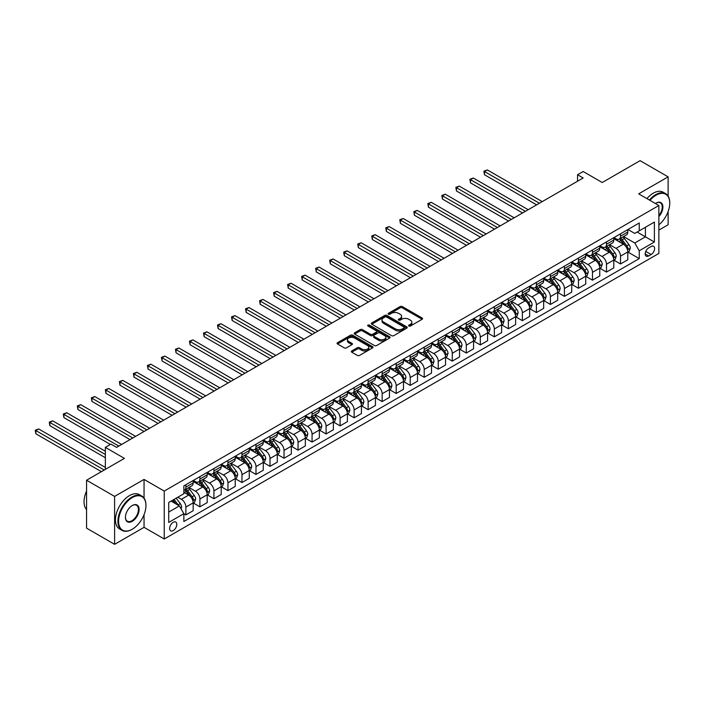 <?xml version="1.0" encoding="UTF-8"?>
<svg xmlns="http://www.w3.org/2000/svg" width="705" height="705" viewBox="0 0 705 705"><rect width="100%" height="100%" fill="white"/><g stroke="black" fill="none" stroke-linecap="round" stroke-linejoin="round"><path stroke-width="1.06" d="M408.891 326.036A1.093 0.626 0 0 0 410.433 326.036L422.128 319.277A1.56 0.899 0 0 0 422.586 318.642A1.56 0.899 0 0 0 422.128 318.008L402.317 306.569A1.56 0.899 0 0 0 400.114 306.569L388.411 313.32A1.093 0.626 0 0 0 388.094 313.769A1.093 0.626 0 0 0 388.411 314.21A1.093 0.626 0 0 0 389.953 314.21L391.469 313.337A4.979 2.873 0 0 1 398.519 313.337L400.167 314.289A4.979 2.873 0 0 1 401.63 316.325A4.979 2.873 0 0 1 400.167 318.36L398.651 319.233A1.093 0.626 0 0 0 398.334 319.673A1.093 0.626 0 0 0 398.651 320.123A1.093 0.626 0 0 0 400.193 320.123L401.709 319.25A4.979 2.873 0 0 1 408.759 319.25L410.407 320.202A4.979 2.873 0 0 1 411.87 322.238A4.979 2.873 0 0 1 410.407 324.274L408.891 325.146A1.093 0.626 0 0 0 408.574 325.587A1.093 0.626 0 0 0 408.891 326.036L408.891 325.146M173.21 530.583A5.076 2.935 120 0 0 176.523 526.106A5.076 2.935 120 0 0 175.748 522.035A5.076 2.935 120 0 0 173.21 522.29A5.076 2.935 120 0 0 169.896 526.767A5.076 2.935 120 0 0 170.672 530.83A5.076 2.935 120 0 0 173.21 530.583M351.777 350.931A1.56 0.899 0 0 0 351.328 351.566A1.56 0.899 0 0 0 351.777 352.209L357.338 355.417A1.56 0.899 0 0 0 359.541 355.417L372.531 347.918A1.56 0.899 0 0 0 372.989 347.283A1.56 0.899 0 0 0 372.531 346.64L352.72 335.201A1.56 0.899 0 0 0 350.517 335.201L337.528 342.7A1.56 0.899 0 0 0 337.069 343.335A1.56 0.899 0 0 0 337.528 343.969L344.243 347.847A1.56 0.899 0 0 0 346.446 347.847L351.998 344.639A1.56 0.899 0 0 0 352.456 344.005A1.56 0.899 0 0 0 351.998 343.37L348.675 341.449A4.168 2.406 0 0 1 347.45 339.748A4.168 2.406 0 0 1 350.024 337.528A4.168 2.406 0 0 1 354.562 338.048L367.605 345.582A4.168 2.406 0 0 1 368.83 347.283A4.168 2.406 0 0 1 366.256 349.504A4.168 2.406 0 0 1 361.718 348.975L359.541 347.724A1.56 0.899 0 0 0 357.338 347.724L351.777 350.931L351.777 352.209M668.12 196.087L668.12 176.849L640.087 160.661L602.229 182.516L583.158 171.509L577.554 174.743L583.158 177.986L116.572 447.367L110.958 444.132L105.353 447.367L105.353 469.38M144.049 498.083L144.049 479.418L114.607 496.417L86.565 480.228L124.415 458.373L105.353 447.367M144.049 479.418L164.239 491.077L658.867 205.507L658.867 253.421L164.239 538.999L164.239 491.077M668.12 176.849L638.677 193.849L658.867 205.507M391.583 335.65A1.56 0.899 0 0 0 393.787 335.65L406.776 328.151A1.56 0.899 0 0 0 407.226 327.508A1.56 0.899 0 0 0 406.776 326.873L386.957 315.435A1.56 0.899 0 0 0 384.754 315.435L371.764 322.934A1.56 0.899 0 0 0 371.306 323.569A1.56 0.899 0 0 0 371.764 324.203L391.583 335.65M368.398 326.265A1.093 0.626 0 0 1 369.508 326.424L389.636 338.039L376.664 345.529A1.56 0.899 0 0 1 374.461 345.529L354.641 334.091L360.202 330.901L360.202 329.605L354.641 332.822A1.56 0.899 0 0 0 354.192 333.456A1.56 0.899 0 0 0 354.641 334.091L354.641 332.822M360.202 330.901A1.56 0.899 0 0 1 362.405 330.901L362.405 329.605A1.56 0.899 0 0 0 360.202 329.605M362.405 329.605L370.442 334.249A1.56 0.899 0 0 0 372.645 334.249L376.329 332.117A1.56 0.899 0 0 0 376.787 331.482A1.56 0.899 0 0 0 376.329 330.848L367.966 326.018A1.093 0.626 0 0 1 367.649 325.569A1.093 0.626 0 0 1 368.318 324.987A1.093 0.626 0 0 1 369.508 325.128L389.654 336.761A1.56 0.899 0 0 1 390.112 337.395A1.56 0.899 0 0 1 389.654 338.03L389.654 336.761M114.607 496.417L114.607 544.339L86.565 528.151L86.565 480.228M658.867 230.112L668.12 224.772L668.12 211.518M651.129 246.494L648.662 247.922A4.917 2.838 120 0 0 645.454 252.249A4.917 2.838 120 0 0 646.203 256.188A4.917 2.838 120 0 0 648.662 255.95L651.129 254.523A4.917 2.838 120 0 0 654.346 250.187A4.917 2.838 120 0 0 653.588 246.248A4.917 2.838 120 0 0 651.129 246.494M627.97 229.495L634.756 233.417L639.241 230.826L639.241 222.991L183.864 485.895L183.864 493.729L168.724 502.471L168.724 522.423L183.864 513.681L183.864 521.515L639.241 258.603L639.241 250.768L634.756 242.996L623.599 236.563M639.241 230.826L654.381 222.084L654.381 242.026L639.241 250.768M114.607 544.339L144.049 527.34L164.239 538.999M577.554 174.743L577.554 181.22M637.109 232.051L645.41 236.845L645.41 227.266L654.381 222.084M634.756 242.996L645.41 236.845L654.381 242.026M168.724 512.059L179.378 505.908L171.077 501.114M183.864 513.742L185.882 514.906L185.882 507.071A6.345 3.666 -120 0 0 181.397 499.299L177.81 497.228M185.882 514.906L193.17 510.702L193.17 502.868A6.345 3.666 -120 0 0 188.684 495.095L183.864 492.31M193.346 503.026L199.903 506.816L199.903 498.981A6.345 3.666 -120 0 0 195.417 491.209L188.975 487.49M199.903 506.816L207.191 502.603L207.191 494.769A6.345 3.666 -120 0 0 202.705 486.996L193.17 481.497M207.358 494.928L213.923 498.717L213.923 490.883A6.345 3.666 -120 0 0 209.438 483.11L202.996 479.391M213.923 498.717L221.211 494.513L221.211 486.679A6.345 3.666 -120 0 0 216.726 478.907L207.191 473.399M221.379 486.838L227.944 490.627L227.944 482.793A6.345 3.666 -120 0 0 223.459 475.02L217.017 471.301M227.944 490.627L235.232 486.415L235.232 478.58A6.345 3.666 -120 0 0 230.746 470.808L221.211 465.309M235.399 478.739L241.965 482.528L241.965 474.694A6.345 3.666 -120 0 0 237.479 466.922L231.037 463.203M241.965 482.528L249.253 478.325L249.253 470.482A6.345 3.666 -120 0 0 244.767 462.718L235.232 457.21M249.42 470.649L255.986 474.439L255.986 466.604A6.345 3.666 -120 0 0 251.5 458.832L245.058 455.113M255.986 474.439L263.273 470.226L263.273 462.392A6.345 3.666 -120 0 0 258.788 454.619L249.253 449.12M263.441 462.55L270.006 466.34L270.006 458.506A6.345 3.666 -120 0 0 265.521 450.733L259.079 447.014M270.006 466.34L277.294 462.136L277.294 454.293A6.345 3.666 -120 0 0 272.809 446.529L263.273 441.022M277.462 454.461L284.027 458.25L284.027 450.416A6.345 3.666 -120 0 0 279.541 442.643L273.099 438.924M284.027 458.25L291.315 454.038L291.315 446.203A6.345 3.666 -120 0 0 286.829 438.431L277.294 432.923M291.482 446.362L298.048 450.151L298.048 442.317A6.345 3.666 -120 0 0 293.562 434.544L287.12 430.825M298.048 450.151L305.336 445.939L305.336 438.105A6.345 3.666 -120 0 0 300.85 430.341L291.315 424.833M305.503 438.272L312.068 442.061L312.068 434.218A6.345 3.666 -120 0 0 307.583 426.454L301.141 422.736M312.068 442.061L319.356 437.849L319.356 430.015A6.345 3.666 -120 0 0 314.871 422.242L305.336 416.734M319.524 430.173L326.089 433.963L326.089 426.128A6.345 3.666 -120 0 0 321.603 418.356L315.161 414.637M326.089 433.963L333.377 429.75L333.377 421.916A6.345 3.666 -120 0 0 328.891 414.152L319.356 408.644M333.544 422.083L340.11 425.873L340.11 418.03A6.345 3.666 -120 0 0 335.615 410.266L329.182 406.547M340.11 425.873L347.398 421.661L347.398 413.826A6.345 3.666 -120 0 0 342.912 406.054L333.377 400.546M347.565 413.985L354.13 417.774L354.13 409.94A6.345 3.666 -120 0 0 349.636 402.167L343.194 398.448M354.13 417.774L361.418 413.562L361.418 405.727A6.345 3.666 -120 0 0 356.933 397.955L347.398 392.456M361.586 405.895L368.142 409.675L368.142 401.841A6.345 3.666 -120 0 0 363.657 394.077L357.215 390.358M368.142 409.675L375.439 405.472L375.439 397.638A6.345 3.666 -120 0 0 370.953 389.865L361.418 384.357M375.606 397.796L382.163 401.586L382.163 393.751A6.345 3.666 -120 0 0 377.677 385.979L371.235 382.26M382.163 401.586L389.46 397.373L389.46 389.539A6.345 3.666 -120 0 0 384.974 381.766L375.439 376.267M389.627 389.706L396.184 393.487L396.184 385.653A6.345 3.666 -120 0 0 391.698 377.889L385.256 374.161M396.184 393.487L403.48 389.283L403.48 381.449A6.345 3.666 -120 0 0 398.995 373.676L389.46 368.169M403.648 381.608L410.204 385.397L410.204 377.563A6.345 3.666 -120 0 0 405.719 369.79L399.277 366.071M410.204 385.397L417.501 381.185L417.501 373.35A6.345 3.666 -120 0 0 413.015 365.578L403.48 360.079M417.668 373.518L424.225 377.298L424.225 369.464A6.345 3.666 -120 0 0 419.739 361.691L413.297 357.973M424.225 377.298L431.522 373.095L431.522 365.26A6.345 3.666 -120 0 0 427.027 357.488L417.501 351.98M431.689 365.419L438.246 369.208L438.246 361.374A6.345 3.666 -120 0 0 433.76 353.602L427.318 349.883M438.246 369.208L445.542 364.996L445.542 357.162A6.345 3.666 -120 0 0 441.048 349.389L431.522 343.89M445.71 357.32L452.266 361.11L452.266 353.275A6.345 3.666 -120 0 0 447.781 345.503L441.339 341.784M452.266 361.11L459.554 356.906L459.554 349.072A6.345 3.666 -120 0 0 455.069 341.299L445.542 335.791M459.73 349.231L466.287 353.02L466.287 345.186A6.345 3.666 -120 0 0 461.801 337.413L455.36 333.694M466.287 353.02L473.575 348.808L473.575 340.973A6.345 3.666 -120 0 0 469.089 333.201L459.554 327.702M473.751 341.132L480.308 344.921L480.308 337.087A6.345 3.666 -120 0 0 475.822 329.314L469.38 325.595M480.308 344.921L487.596 340.718L487.596 332.883A6.345 3.666 -120 0 0 483.11 325.111L473.575 319.603M487.763 333.042L494.328 336.831L494.328 328.997A6.345 3.666 -120 0 0 489.843 321.224L483.401 317.506M494.328 336.831L501.616 332.619L501.616 324.785A6.345 3.666 -120 0 0 497.131 317.012L487.596 311.513M501.784 324.943L508.349 328.733L508.349 320.898A6.345 3.666 -120 0 0 503.863 313.126L497.422 309.407M508.349 328.733L515.637 324.529L515.637 316.686A6.345 3.666 -120 0 0 511.151 308.922L501.616 303.414M515.804 316.853L522.37 320.643L522.37 312.808A6.345 3.666 -120 0 0 517.884 305.036L511.442 301.317M522.37 320.643L529.658 316.43L529.658 308.596A6.345 3.666 -120 0 0 525.172 300.824L515.637 295.325M529.825 308.755L536.39 312.544L536.39 304.71A6.345 3.666 -120 0 0 531.905 296.937L525.463 293.218M536.39 312.544L543.678 308.341L543.678 300.497A6.345 3.666 -120 0 0 539.193 292.734L529.658 287.226M543.846 300.665L550.411 304.454L550.411 296.62A6.345 3.666 -120 0 0 545.926 288.847L539.484 285.128M550.411 304.454L557.699 300.242L557.699 292.408A6.345 3.666 -120 0 0 553.213 284.635L543.678 279.127M557.866 292.566L564.432 296.356L564.432 288.521A6.345 3.666 -120 0 0 559.946 280.749L553.504 277.03M564.432 296.356L571.72 292.143L571.72 284.309A6.345 3.666 -120 0 0 567.234 276.545L557.699 271.037M571.887 284.476L578.452 288.266L578.452 280.423A6.345 3.666 -120 0 0 573.967 272.659L567.525 268.94M578.452 288.266L585.74 284.053L585.74 276.219A6.345 3.666 -120 0 0 581.255 268.446L571.72 262.939M585.908 276.378L592.473 280.167L592.473 272.333A6.345 3.666 -120 0 0 587.988 264.56L581.546 260.841M592.473 280.167L599.761 275.955L599.761 268.12A6.345 3.666 -120 0 0 595.276 260.356L585.74 254.849M599.929 268.288L606.494 272.077L606.494 264.234A6.345 3.666 -120 0 0 602.008 256.47L595.566 252.751M606.494 272.077L613.782 267.865L613.782 260.03A6.345 3.666 -120 0 0 609.296 252.258L599.761 246.75M613.949 260.189L620.515 263.978L620.515 256.144A6.345 3.666 -120 0 0 616.02 248.371L609.587 244.653M620.515 263.978L627.803 259.766L627.803 251.932A6.345 3.666 -120 0 0 623.317 244.159L613.782 238.66M613.949 237.594L616.02 238.792A6.345 3.666 -120 0 0 619.193 239.101A6.345 3.666 -120 0 0 620.515 236.201L620.515 233.804M599.929 245.684L602.008 246.882A6.345 3.666 -120 0 0 605.181 247.199A6.345 3.666 -120 0 0 606.494 244.291L606.494 241.894M585.908 253.782L587.988 254.981A6.345 3.666 -120 0 0 591.16 255.289A6.345 3.666 -120 0 0 592.473 252.39L592.473 249.993M571.887 261.872L573.967 263.071A6.345 3.666 -120 0 0 577.139 263.388A6.345 3.666 -120 0 0 578.452 260.48L578.452 258.083M557.866 269.971L559.946 271.169A6.345 3.666 -120 0 0 563.119 271.478A6.345 3.666 -120 0 0 564.432 268.579L564.432 266.182M543.846 278.061L545.926 279.259A6.345 3.666 -120 0 0 549.098 279.577A6.345 3.666 -120 0 0 550.411 276.668L550.411 274.271M529.825 286.16L531.905 287.358A6.345 3.666 -120 0 0 535.077 287.666A6.345 3.666 -120 0 0 536.39 284.767L536.39 282.37M515.804 294.249L517.884 295.448A6.345 3.666 -120 0 0 521.057 295.765A6.345 3.666 -120 0 0 522.37 292.857L522.37 290.46M501.784 302.348L503.863 303.547A6.345 3.666 -120 0 0 507.036 303.855A6.345 3.666 -120 0 0 508.349 300.956L508.349 298.559M487.763 310.438L489.843 311.636A6.345 3.666 -120 0 0 493.015 311.954A6.345 3.666 -120 0 0 494.328 309.046L494.328 306.649M473.751 318.537L475.822 319.735A6.345 3.666 -120 0 0 478.995 320.044A6.345 3.666 -120 0 0 480.308 317.144L480.308 314.747M459.73 326.626L461.801 327.825A6.345 3.666 -120 0 0 464.974 328.142A6.345 3.666 -120 0 0 466.287 325.234L466.287 322.837M445.71 334.725L447.781 335.924A6.345 3.666 -120 0 0 450.953 336.241A6.345 3.666 -120 0 0 452.266 333.333L452.266 330.936M431.689 342.815L433.76 344.014A6.345 3.666 -120 0 0 436.933 344.331A6.345 3.666 -120 0 0 438.246 341.423L438.246 339.035M417.668 350.914L419.739 352.112A6.345 3.666 -120 0 0 422.912 352.43A6.345 3.666 -120 0 0 424.225 349.521L424.225 347.124M403.648 359.004L405.719 360.202A6.345 3.666 -120 0 0 408.891 360.519A6.345 3.666 -120 0 0 410.204 357.611L410.204 355.223M389.627 367.102L391.698 368.301A6.345 3.666 -120 0 0 394.87 368.618A6.345 3.666 -120 0 0 396.184 365.71L396.184 363.313M375.606 375.201L377.677 376.391A6.345 3.666 -120 0 0 380.85 376.708A6.345 3.666 -120 0 0 382.163 373.809L382.163 371.412M361.586 383.291L363.657 384.489A6.345 3.666 -120 0 0 366.829 384.807A6.345 3.666 -120 0 0 368.142 381.899L368.142 379.501M347.565 391.39L349.636 392.588A6.345 3.666 -120 0 0 352.808 392.896A6.345 3.666 -120 0 0 354.13 389.997L354.13 387.6M333.544 399.479L335.615 400.678A6.345 3.666 -120 0 0 338.788 400.995A6.345 3.666 -120 0 0 340.11 398.087L340.11 395.69M319.524 407.578L321.603 408.777A6.345 3.666 -120 0 0 324.776 409.085A6.345 3.666 -120 0 0 326.089 406.186L326.089 403.789M305.503 415.668L307.583 416.867A6.345 3.666 -120 0 0 310.755 417.184A6.345 3.666 -120 0 0 312.068 414.276L312.068 411.879M291.482 423.767L293.562 424.965A6.345 3.666 -120 0 0 296.735 425.274A6.345 3.666 -120 0 0 298.048 422.374L298.048 419.977M277.462 431.857L279.541 433.055A6.345 3.666 -120 0 0 282.714 433.372A6.345 3.666 -120 0 0 284.027 430.464L284.027 428.067M263.441 439.955L265.521 441.154A6.345 3.666 -120 0 0 268.693 441.462A6.345 3.666 -120 0 0 270.006 438.563L270.006 436.166M249.42 448.045L251.5 449.244A6.345 3.666 -120 0 0 254.672 449.561A6.345 3.666 -120 0 0 255.986 446.653L255.986 444.256M235.399 456.144L237.479 457.342A6.345 3.666 -120 0 0 240.652 457.651A6.345 3.666 -120 0 0 241.965 454.751L241.965 452.354M221.379 464.234L223.459 465.432A6.345 3.666 -120 0 0 226.631 465.749A6.345 3.666 -120 0 0 227.944 462.841L227.944 460.444M207.358 472.332L209.438 473.531A6.345 3.666 -120 0 0 212.61 473.839A6.345 3.666 -120 0 0 213.923 470.94L213.923 468.543M193.346 480.422L195.417 481.621A6.345 3.666 -120 0 0 198.59 481.938A6.345 3.666 -120 0 0 199.903 479.03L199.903 476.633M627.97 252.099L639.241 258.603M619.193 239.101L626.489 234.897A6.345 3.666 -120 0 0 627.803 231.989L627.803 229.592M605.181 247.199L612.469 242.987A6.345 3.666 -120 0 0 613.782 240.079L613.782 237.691M591.16 255.289L598.448 251.086A6.345 3.666 -120 0 0 599.761 248.178L599.761 245.781M577.139 263.388L584.427 259.176A6.345 3.666 -120 0 0 585.74 256.276L585.74 253.879M563.119 271.478L570.407 267.274A6.345 3.666 -120 0 0 571.72 264.366L571.72 261.969M549.098 279.577L556.386 275.364A6.345 3.666 -120 0 0 557.699 272.465L557.699 270.068M535.077 287.666L542.365 283.463A6.345 3.666 -120 0 0 543.678 280.555L543.678 278.158M521.057 295.765L528.345 291.553A6.345 3.666 -120 0 0 529.658 288.653L529.658 286.256M507.036 303.855L514.324 299.651A6.345 3.666 -120 0 0 515.637 296.743L515.637 294.346M493.015 311.954L500.303 307.741A6.345 3.666 -120 0 0 501.616 304.842L501.616 302.445M478.995 320.044L486.283 315.84A6.345 3.666 -120 0 0 487.596 312.932L487.596 310.535M464.974 328.142L472.262 323.93A6.345 3.666 -120 0 0 473.575 321.031L473.575 318.634M450.953 336.241L458.241 332.029A6.345 3.666 -120 0 0 459.554 329.12L459.554 326.723M436.933 344.331L444.22 340.118A6.345 3.666 -120 0 0 445.542 337.219L445.542 334.822M422.912 352.43L430.2 348.217A6.345 3.666 -120 0 0 431.522 345.309L431.522 342.912M408.891 360.519L416.188 356.307A6.345 3.666 -120 0 0 417.501 353.408L417.501 351.011M394.87 368.618L402.167 364.406A6.345 3.666 -120 0 0 403.48 361.498L403.48 359.101M380.85 376.708L388.147 372.504A6.345 3.666 -120 0 0 389.46 369.596L389.46 367.199M366.829 384.807L374.126 380.594A6.345 3.666 -120 0 0 375.439 377.686L375.439 375.298M352.808 392.896L360.105 388.693A6.345 3.666 -120 0 0 361.418 385.785L361.418 383.388M338.788 400.995L346.084 396.783A6.345 3.666 -120 0 0 347.398 393.875L347.398 391.486M324.776 409.085L332.064 404.881A6.345 3.666 -120 0 0 333.377 401.973L333.377 399.576M310.755 417.184L318.043 412.971A6.345 3.666 -120 0 0 319.356 410.072L319.356 407.675M296.735 425.274L304.022 421.07A6.345 3.666 -120 0 0 305.336 418.162L305.336 415.765M282.714 433.372L290.002 429.16A6.345 3.666 -120 0 0 291.315 426.261L291.315 423.864M268.693 441.462L275.981 437.259A6.345 3.666 -120 0 0 277.294 434.351L277.294 431.954M254.672 449.561L261.96 445.349A6.345 3.666 -120 0 0 263.273 442.449L263.273 440.052M240.652 457.651L247.94 453.447A6.345 3.666 -120 0 0 249.253 450.539L249.253 448.142M226.631 465.749L233.919 461.537A6.345 3.666 -120 0 0 235.232 458.638L235.232 456.241M212.61 473.839L219.898 469.636A6.345 3.666 -120 0 0 221.211 466.728L221.211 464.331M198.59 481.938L205.878 477.726A6.345 3.666 -120 0 0 207.191 474.826L207.191 472.429M183.864 490.292A6.345 3.666 -120 0 0 184.569 490.037L191.857 485.824A6.345 3.666 -120 0 0 193.17 482.916L193.17 480.519M184.569 490.037A6.345 3.666 -120 0 0 185.882 487.129L185.882 484.732M179.378 505.908L183.864 513.681M144.049 527.34L144.049 514.668M409.332 326.186L410.407 325.56A4.979 2.873 0 0 0 411.87 323.533L411.87 322.238M401.63 316.325L401.63 317.62A4.979 2.873 0 0 1 400.167 319.656L399.092 320.273M422.128 318.008L422.128 319.277L402.317 307.865A1.56 0.899 0 0 0 400.114 307.865L388.852 314.368M406.75 328.16L386.957 316.73A1.56 0.899 0 0 0 384.754 316.73L371.782 324.221M404.018 327.957A1.093 0.626 0 0 0 404.344 327.508A1.093 0.626 0 0 0 404.018 327.067L386.622 317.021A1.093 0.626 0 0 0 385.089 317.021L383.485 317.946A4.979 2.873 0 0 0 382.031 319.982A4.979 2.873 0 0 0 383.485 322.009L395.382 328.874A4.979 2.873 0 0 0 402.423 328.874L404.018 327.957L404.018 329.253A1.093 0.626 0 0 0 404.344 328.803L404.344 327.508M382.031 319.982L382.031 321.277A4.979 2.873 0 0 0 383.485 323.304L383.485 322.009M404.018 329.253L402.423 330.169A4.979 2.873 0 0 1 395.382 330.169L383.485 323.304M362.405 330.901L370.442 335.545A1.56 0.899 0 0 0 372.645 335.545L376.329 333.412A1.56 0.899 0 0 0 376.787 332.778L376.787 331.482M378.779 339.061A4.168 2.406 0 0 0 383.317 339.581A4.168 2.406 0 0 0 385.891 337.36A4.168 2.406 0 0 0 384.674 335.659L380.074 333.007A1.56 0.899 0 0 0 377.871 333.007L374.188 335.139A1.56 0.899 0 0 0 373.729 335.774A1.56 0.899 0 0 0 374.188 336.408L378.779 339.061L378.779 340.356A4.168 2.406 0 0 0 383.317 340.876A4.168 2.406 0 0 0 385.891 338.656L385.891 337.36M373.729 335.774L373.729 337.069A1.56 0.899 0 0 0 374.188 337.704L374.188 336.408M378.779 340.356L374.188 337.704M368.83 347.283L368.83 348.578A4.168 2.406 0 0 1 366.256 350.799A4.168 2.406 0 0 1 361.718 350.27L359.541 349.019A1.56 0.899 0 0 0 357.338 349.019L351.804 352.218M347.45 339.748L347.45 341.044A4.168 2.406 0 0 0 348.675 342.745L348.675 341.449M351.98 344.657L348.675 342.745M372.513 347.926L352.72 336.496A1.56 0.899 0 0 0 350.517 336.496L337.545 343.987M627.803 252.196L629.151 251.412L630.27 248.178A4.204 2.423 -120 0 0 628.93 244.6L624.348 238.484A12.135 7.006 -120 0 0 623.017 236.898M618.461 241.366A12.135 7.006 -120 0 0 615.976 238.766M627.415 249.614L627.996 248.354A4.204 2.423 -120 0 0 626.798 245.825L622.215 239.709A12.135 7.006 -120 0 0 620.893 238.123M619.757 238.775A10.073 5.816 60 0 1 621.413 240.661L625.291 245.833M542.224 201.621L487.322 169.923L484.511 171.535L484.511 174.778L536.611 204.855M619.545 238.907A12.135 7.006 60 0 1 620.867 240.484L623.916 244.556M484.511 174.778L483.894 171.183L539.413 203.234M483.894 171.183L487.322 169.923M613.782 260.286L615.13 259.511L616.249 256.276A4.204 2.423 -120 0 0 614.91 252.69L610.327 246.574A12.135 7.006 -120 0 0 608.997 244.987M604.441 249.455A12.135 7.006 -120 0 0 601.955 246.856M613.394 257.713L613.976 256.453A4.204 2.423 -120 0 0 612.777 253.923L608.195 247.807A12.135 7.006 -120 0 0 606.873 246.221M605.736 246.873A10.073 5.816 60 0 1 607.393 248.75L611.27 253.932M528.204 209.711L473.302 178.012L470.491 179.634L470.491 182.868L522.59 212.954M605.524 246.997A12.135 7.006 60 0 1 606.846 248.583L609.895 252.646M470.491 182.868L469.874 179.281L525.401 211.333M469.874 179.281L473.302 178.012M599.761 268.385L601.109 267.609L602.229 264.366A4.204 2.423 -120 0 0 600.889 260.788L596.307 254.672A12.135 7.006 -120 0 0 594.976 253.086M590.42 257.554A12.135 7.006 -120 0 0 587.935 254.954M599.382 265.811L599.955 264.542A4.204 2.423 -120 0 0 598.757 262.022L594.174 255.897A12.135 7.006 -120 0 0 592.852 254.311M591.715 254.963A10.073 5.816 60 0 1 593.372 256.849L597.25 262.022M514.183 217.81L459.281 186.111L456.47 187.733L456.47 190.967L508.569 221.044M591.504 255.095A12.135 7.006 60 0 1 592.826 256.673L595.875 260.744M456.47 190.967L455.853 187.371L511.381 219.422M455.853 187.371L459.281 186.111M585.74 276.475L587.089 275.699L588.208 272.465A4.204 2.423 -120 0 0 586.868 268.878L582.286 262.762A12.135 7.006 -120 0 0 580.955 261.176M576.399 265.644A12.135 7.006 -120 0 0 573.914 263.044M585.361 273.901L585.934 272.641A4.204 2.423 -120 0 0 584.736 270.112L580.153 263.996A12.135 7.006 -120 0 0 578.831 262.41M577.703 263.062A10.073 5.816 60 0 1 579.351 264.939L583.229 270.121M500.162 225.9L445.26 194.201L442.458 195.823L442.458 199.057L494.549 229.143M577.483 263.185A12.135 7.006 60 0 1 578.805 264.772L581.854 268.843M442.458 199.057L441.841 195.47L497.36 227.521M441.841 195.47L445.26 194.201M571.72 284.573L573.068 283.798L574.187 280.555A4.204 2.423 -120 0 0 572.848 276.977L568.265 270.861A12.135 7.006 -120 0 0 566.943 269.275M562.378 273.743A12.135 7.006 -120 0 0 559.893 271.143M571.341 282L571.922 280.731A4.204 2.423 -120 0 0 570.715 278.211L566.133 272.086A12.135 7.006 -120 0 0 564.811 270.5M563.683 271.152A10.073 5.816 60 0 1 565.331 273.038L569.208 278.211M486.142 233.998L431.24 202.3L428.437 203.921L428.437 207.155L480.528 237.232M563.462 271.284A12.135 7.006 60 0 1 564.784 272.87L567.833 276.933M428.437 207.155L427.82 203.56L483.339 235.611M427.82 203.56L431.24 202.3M658.867 224.851A19.352 11.174 120 0 0 669.75 203.11A19.352 11.174 120 0 0 656.064 195.206A19.352 11.174 120 0 0 649.984 200.37M649.393 200.035A19.828 11.447 -60 0 1 655.729 194.624A19.828 11.447 -60 0 1 665.643 193.646A19.828 11.447 -60 0 1 669.75 202.723A19.828 11.447 -60 0 1 669.75 202.917M655.421 203.516A9.676 5.587 -60 0 1 656.064 203.11L656.064 203.11A9.676 5.587 -60 0 1 662.753 205.49A9.676 5.587 -60 0 1 658.867 216.594M646.926 198.607A19.828 11.447 -60 0 1 653.262 193.196A19.828 11.447 -60 0 1 663.176 192.218L665.643 193.646M658.867 215.58A9.2 5.314 120 0 0 660.329 202.846A9.2 5.314 120 0 0 655.897 203.207M131.932 529.411L132.267 529.217A19.352 11.174 120 0 0 145.953 505.52A19.352 11.174 120 0 0 132.267 497.615A19.352 11.174 120 0 0 118.59 521.321A19.352 11.174 120 0 0 132.267 529.217L131.932 529.411A19.828 11.447 -60 0 1 122.018 530.398A19.828 11.447 -60 0 1 118.978 514.509A19.828 11.447 -60 0 1 131.932 497.034A19.828 11.447 -60 0 1 141.846 496.056A19.828 11.447 -60 0 1 145.953 505.133A19.828 11.447 -60 0 1 145.953 505.326M132.267 521.321A9.676 5.587 -60 0 1 125.428 517.373A9.676 5.587 -60 0 1 132.267 505.52L132.267 505.52A9.676 5.587 -60 0 1 139.114 509.468A9.676 5.587 -60 0 1 132.267 521.321M125.428 517.17A9.2 5.314 120 0 0 127.332 521.189A9.2 5.314 120 0 0 131.932 520.739A9.2 5.314 120 0 0 137.942 512.632A9.2 5.314 120 0 0 136.532 505.256A9.2 5.314 120 0 0 132.099 505.617M122.018 530.398L119.55 528.97A19.828 11.447 -60 0 1 116.51 513.081A19.828 11.447 -60 0 1 129.464 495.615A19.828 11.447 -60 0 1 139.379 494.628L141.846 496.056M86.565 509.574A19.828 11.447 -60 0 1 86.565 491.041M557.699 292.663L559.047 291.888L560.167 288.653A4.204 2.423 -120 0 0 558.827 285.067L554.245 278.951A12.135 7.006 -120 0 0 552.923 277.365M548.358 281.833A12.135 7.006 -120 0 0 545.873 279.233M557.32 290.09L557.902 288.83A4.204 2.423 -120 0 0 556.694 286.3L552.112 280.185A12.135 7.006 -120 0 0 550.79 278.598M549.662 279.25A10.073 5.816 60 0 1 551.31 281.128L555.188 286.309M472.121 242.088L417.219 210.39L414.417 212.011L414.417 215.245L466.516 245.331M549.442 279.374A12.135 7.006 60 0 1 550.764 280.96L553.813 285.031M414.417 215.245L413.8 211.659L469.318 243.71M413.8 211.659L417.219 210.39M543.678 300.762L545.027 299.986L546.146 296.743A4.204 2.423 -120 0 0 544.806 293.165L540.224 287.05A12.135 7.006 -120 0 0 538.902 285.463M534.337 289.931A12.135 7.006 -120 0 0 531.861 287.332M543.299 298.189L543.881 296.928A4.204 2.423 -120 0 0 542.674 294.399L538.091 288.274A12.135 7.006 -120 0 0 536.769 286.688M535.641 287.34A10.073 5.816 60 0 1 537.289 289.226L541.167 294.399M458.1 250.187L403.198 218.488L400.396 220.11L400.396 223.344L452.495 253.421M535.421 287.473A12.135 7.006 60 0 1 536.743 289.059L539.792 293.121M400.396 223.344L399.779 219.749L455.298 251.808M399.779 219.749L403.198 218.488M529.658 308.852L531.006 308.076L532.125 304.842A4.204 2.423 -120 0 0 530.786 301.264L526.203 295.139A12.135 7.006 -120 0 0 524.881 293.553M520.316 298.021A12.135 7.006 -120 0 0 517.84 295.421M529.279 306.278L529.86 305.018A4.204 2.423 -120 0 0 528.653 302.489L524.071 296.373A12.135 7.006 -120 0 0 522.749 294.787M521.621 295.439A10.073 5.816 60 0 1 523.269 297.316L527.146 302.498M444.079 258.277L389.178 226.578L386.375 228.2L386.375 231.443L438.475 261.52M521.4 295.562A12.135 7.006 60 0 1 522.722 297.149L525.771 301.22M386.375 231.443L385.758 227.847L441.277 259.898M385.758 227.847L389.178 226.578M515.637 316.95L516.985 316.175L518.104 312.932A4.204 2.423 -120 0 0 516.765 309.354L512.183 303.238A12.135 7.006 -120 0 0 510.861 301.652M506.305 306.12A12.135 7.006 -120 0 0 503.819 303.52M515.258 314.377L515.84 313.117A4.204 2.423 -120 0 0 514.632 310.588L510.05 304.463A12.135 7.006 -120 0 0 508.728 302.886M507.6 303.538A10.073 5.816 60 0 1 509.248 305.415L513.125 310.588M430.059 266.375L375.157 234.677L372.355 236.298L372.355 239.533L424.454 269.61M507.38 303.661A12.135 7.006 60 0 1 508.702 305.247L511.751 309.31M372.355 239.533L371.738 235.937L427.256 267.997M371.738 235.937L375.157 234.677M501.616 325.04L502.965 324.265L504.084 321.031A4.204 2.423 -120 0 0 502.744 317.453L498.162 311.328A12.135 7.006 -120 0 0 496.84 309.742M492.284 314.21A12.135 7.006 -120 0 0 489.799 311.61M501.237 322.467L501.819 321.207A4.204 2.423 -120 0 0 500.612 318.678L496.029 312.562A12.135 7.006 -120 0 0 494.707 310.976M493.579 311.628A10.073 5.816 60 0 1 495.227 313.505L499.114 318.686M416.038 274.465L361.136 242.767L358.334 244.388L358.334 247.631L410.433 277.708M493.359 311.751A12.135 7.006 60 0 1 494.681 313.337L497.73 317.409M358.334 247.631L357.717 244.036L413.236 276.087M357.717 244.036L361.136 242.767M487.596 333.139L488.944 332.363L490.063 329.12A4.204 2.423 -120 0 0 488.724 325.543L484.141 319.427A12.135 7.006 -120 0 0 482.819 317.84M478.263 322.308A12.135 7.006 -120 0 0 475.778 319.709M487.217 330.566L487.798 329.305A4.204 2.423 -120 0 0 486.591 326.776L482.009 320.66A12.135 7.006 -120 0 0 480.687 319.074M479.559 319.726A10.073 5.816 60 0 1 481.207 321.603L485.093 326.776M402.017 282.564L347.116 250.865L344.313 252.487L344.313 255.721L396.413 285.798M479.338 319.85A12.135 7.006 60 0 1 480.669 321.436L483.709 325.498M344.313 255.721L343.696 252.126L399.215 284.185M343.696 252.126L347.116 250.865M473.575 341.229L474.923 340.453L476.042 337.219A4.204 2.423 -120 0 0 474.703 333.641L470.12 327.517A12.135 7.006 -120 0 0 468.799 325.93M464.242 330.398A12.135 7.006 -120 0 0 461.757 327.799M473.196 338.656L473.778 337.395A4.204 2.423 -120 0 0 472.57 334.866L467.988 328.75A12.135 7.006 -120 0 0 466.666 327.164M465.538 327.816A10.073 5.816 60 0 1 467.195 329.693L471.072 334.875M387.997 290.654L333.095 258.964L330.293 260.577L330.293 263.82L382.392 293.897M465.318 327.94A12.135 7.006 60 0 1 466.648 329.526L469.689 333.597M330.293 263.82L329.676 260.224L385.194 292.275M329.676 260.224L333.095 258.964M459.554 349.327L460.903 348.552L462.022 345.309A4.204 2.423 -120 0 0 460.682 341.731L456.1 335.615A12.135 7.006 -120 0 0 454.778 334.029M450.222 338.497A12.135 7.006 -120 0 0 447.737 335.897M459.175 346.754L459.757 345.494A4.204 2.423 -120 0 0 458.55 342.965L453.967 336.849A12.135 7.006 -120 0 0 452.645 335.263M451.517 335.915A10.073 5.816 60 0 1 453.174 337.792L457.051 342.965M373.976 298.753L319.074 267.054L316.272 268.675L316.272 271.91L368.371 301.987M451.297 336.038A12.135 7.006 60 0 1 452.628 337.625L455.668 341.687M316.272 271.91L315.655 268.314L371.174 300.374M315.655 268.314L319.074 267.054M445.542 357.417L446.882 356.642L448.001 353.408A4.204 2.423 -120 0 0 446.662 349.83L442.079 343.705A12.135 7.006 -120 0 0 440.757 342.128M436.201 346.587A12.135 7.006 -120 0 0 433.716 343.987M445.155 354.844L445.736 353.584A4.204 2.423 -120 0 0 444.529 351.055L439.946 344.939A12.135 7.006 -120 0 0 438.625 343.353M437.497 344.005A10.073 5.816 60 0 1 439.153 345.882L443.031 351.064M359.955 306.851L305.054 275.153L302.251 276.765L302.251 280.008L354.351 310.085M437.276 344.128A12.135 7.006 60 0 1 438.607 345.714L441.647 349.786M302.251 280.008L301.634 276.413L357.153 308.464M301.634 276.413L305.054 275.153M431.522 365.516L432.861 364.741L433.989 361.498A4.204 2.423 -120 0 0 432.641 357.92L428.058 351.804A12.135 7.006 -120 0 0 426.736 350.218M422.18 354.685A12.135 7.006 -120 0 0 419.695 352.086M431.134 362.943L431.716 361.683A4.204 2.423 -120 0 0 430.517 359.153L425.926 353.038A12.135 7.006 -120 0 0 424.604 351.451M423.476 352.103A10.073 5.816 60 0 1 425.133 353.981L429.01 359.153M345.935 314.941L291.033 283.243L288.23 284.864L288.23 288.098L340.33 318.175M423.256 352.227A12.135 7.006 60 0 1 424.586 353.813L427.627 357.876M288.23 288.098L287.614 284.503L343.132 316.563M287.614 284.503L291.033 283.243M417.501 373.615L418.84 372.83L419.969 369.596A4.204 2.423 -120 0 0 418.62 366.018L414.038 359.902A12.135 7.006 -120 0 0 412.716 358.316M408.16 362.775A12.135 7.006 -120 0 0 405.675 360.176M417.113 371.033L417.695 369.773A4.204 2.423 -120 0 0 416.496 367.243L411.914 361.127A12.135 7.006 -120 0 0 410.583 359.541M409.455 360.193A10.073 5.816 60 0 1 411.112 362.079L414.989 367.252M331.914 323.04L277.012 291.341L274.21 292.954L274.21 296.197L326.309 326.274M409.244 360.317A12.135 7.006 60 0 1 410.566 361.903L413.615 365.974M274.21 296.197L273.593 292.601L329.112 324.652M273.593 292.601L277.012 291.341M403.48 381.705L404.82 380.929L405.948 377.686A4.204 2.423 -120 0 0 404.599 374.108L400.017 367.992A12.135 7.006 -120 0 0 398.695 366.406M394.139 370.874A12.135 7.006 -120 0 0 391.654 368.274M403.093 379.131L403.674 377.871A4.204 2.423 -120 0 0 402.476 375.342L397.893 369.226A12.135 7.006 -120 0 0 396.562 367.64M395.435 368.292A10.073 5.816 60 0 1 397.091 370.169L400.969 375.351M317.893 331.13L262.991 299.431L260.189 301.053L260.189 304.287L312.289 334.364M395.223 368.415A12.135 7.006 60 0 1 396.545 370.002L399.594 374.064M260.189 304.287L259.572 300.691L315.091 332.751M259.572 300.691L262.991 299.431M389.46 389.803L390.799 389.019L391.927 385.785A4.204 2.423 -120 0 0 390.579 382.207L385.996 376.091A12.135 7.006 -120 0 0 384.674 374.505M380.118 378.964A12.135 7.006 -120 0 0 377.633 376.364M389.072 387.221L389.654 385.961A4.204 2.423 -120 0 0 388.455 383.432L383.873 377.316A12.135 7.006 -120 0 0 382.542 375.73M381.414 376.382A10.073 5.816 60 0 1 383.071 378.268L386.948 383.441M303.881 339.228L248.971 307.53L246.168 309.142L246.168 312.386L298.268 342.463M381.202 376.505A12.135 7.006 60 0 1 382.524 378.091L385.573 382.163M246.168 312.386L245.551 308.79L301.07 340.841M245.551 308.79L248.971 307.53M375.439 397.893L376.787 397.118L377.906 393.875A4.204 2.423 -120 0 0 376.567 390.297L371.976 384.181A12.135 7.006 -120 0 0 370.654 382.595M366.098 387.063A12.135 7.006 -120 0 0 363.613 384.463M375.051 395.32L375.633 394.06A4.204 2.423 -120 0 0 374.434 391.531L369.852 385.415A12.135 7.006 -120 0 0 368.521 383.828M367.393 384.481A10.073 5.816 60 0 1 369.05 386.358L372.927 391.539M289.861 347.318L234.95 315.62L232.148 317.241L232.148 320.475L284.247 350.561M367.182 384.604A12.135 7.006 60 0 1 368.504 386.19L371.553 390.253M232.148 320.475L231.531 316.889L287.05 348.94M231.531 316.889L234.95 315.62M361.418 405.992L362.767 405.208L363.886 401.973A4.204 2.423 -120 0 0 362.546 398.395L357.964 392.28A12.135 7.006 -120 0 0 356.633 390.693M352.077 395.161A12.135 7.006 -120 0 0 349.592 392.553M361.031 403.41L361.612 402.15A4.204 2.423 -120 0 0 360.414 399.62L355.831 393.505A12.135 7.006 -120 0 0 354.5 391.918M353.372 392.57A10.073 5.816 60 0 1 355.029 394.456L358.907 399.629M275.84 355.417L220.938 323.718L218.127 325.331L218.127 328.574L270.226 358.651M353.161 392.703A12.135 7.006 60 0 1 354.483 394.28L357.532 398.351M218.127 328.574L217.51 324.979L273.029 357.03M217.51 324.979L220.938 323.718M347.398 414.082L348.746 413.306L349.865 410.072A4.204 2.423 -120 0 0 348.526 406.485L343.943 400.369A12.135 7.006 -120 0 0 342.612 398.783M338.056 403.251A12.135 7.006 -120 0 0 335.571 400.651M347.01 411.508L347.591 410.248A4.204 2.423 -120 0 0 346.393 407.719L341.81 401.603A12.135 7.006 -120 0 0 340.489 400.017M339.352 400.669A10.073 5.816 60 0 1 341.008 402.546L344.886 407.728M261.819 363.507L206.918 331.808L204.106 333.43L204.106 336.664L256.206 366.75M339.14 400.793A12.135 7.006 60 0 1 340.462 402.379L343.511 406.441M204.106 336.664L203.489 333.077L259.008 365.128M203.489 333.077L206.918 331.808M333.377 422.18L334.725 421.405L335.844 418.162A4.204 2.423 -120 0 0 334.505 414.584L329.922 408.468A12.135 7.006 -120 0 0 328.592 406.882M324.036 411.35A12.135 7.006 -120 0 0 321.55 408.75M332.989 419.607L333.571 418.338A4.204 2.423 -120 0 0 332.372 415.818L327.79 409.693A12.135 7.006 -120 0 0 326.468 408.107M325.331 408.759A10.073 5.816 60 0 1 326.988 410.645L330.865 415.818M247.799 371.606L192.897 339.907L190.086 341.528L190.086 344.763L242.185 374.84M325.12 408.891A12.135 7.006 60 0 1 326.441 410.469L329.491 414.54M190.086 344.763L189.469 341.167L244.996 373.218M189.469 341.167L192.897 339.907M319.356 430.27L320.704 429.495L321.824 426.261A4.204 2.423 -120 0 0 320.484 422.674L315.902 416.558A12.135 7.006 -120 0 0 314.571 414.972M310.015 419.44A12.135 7.006 -120 0 0 307.53 416.84M318.977 427.697L319.55 426.437A4.204 2.423 -120 0 0 318.352 423.908L313.769 417.792A12.135 7.006 -120 0 0 312.447 416.206M311.31 416.858A10.073 5.816 60 0 1 312.967 418.735L316.845 423.916M233.778 379.695L178.876 347.997L176.065 349.618L176.065 352.852L228.164 382.938M311.099 416.981A12.135 7.006 60 0 1 312.421 418.567L315.47 422.639M176.065 352.852L175.448 349.266L230.976 381.317M175.448 349.266L178.876 347.997M305.336 438.369L306.684 437.594L307.803 434.351A4.204 2.423 -120 0 0 306.464 430.773L301.881 424.657A12.135 7.006 -120 0 0 300.55 423.07M295.994 427.538A12.135 7.006 -120 0 0 293.509 424.939M304.957 435.796L305.529 434.527A4.204 2.423 -120 0 0 304.331 432.006L299.748 425.882A12.135 7.006 -120 0 0 298.426 424.295M297.298 424.948A10.073 5.816 60 0 1 298.946 426.833L302.824 432.006M219.757 387.794L164.855 356.095L162.053 357.717L162.053 360.951L214.144 391.028M297.078 425.08A12.135 7.006 60 0 1 298.4 426.666L301.449 430.729M162.053 360.951L161.436 357.356L216.955 389.407M161.436 357.356L164.855 356.095M291.315 446.459L292.663 445.683L293.782 442.449A4.204 2.423 -120 0 0 292.443 438.863L287.86 432.747A12.135 7.006 -120 0 0 286.538 431.16M281.974 435.628A12.135 7.006 -120 0 0 279.488 433.029M290.936 443.886L291.517 442.625A4.204 2.423 -120 0 0 290.31 440.096L285.728 433.98A12.135 7.006 -120 0 0 284.406 432.394M283.278 433.046A10.073 5.816 60 0 1 284.926 434.923L288.803 440.105M205.737 395.884L150.835 364.185L148.032 365.807L148.032 369.041L200.132 399.127M283.058 433.17A12.135 7.006 60 0 1 284.379 434.756L287.429 438.827M148.032 369.041L147.416 365.454L202.934 397.505M147.416 365.454L150.835 364.185M277.294 454.558L278.642 453.782L279.762 450.539A4.204 2.423 -120 0 0 278.422 446.961L273.84 440.845A12.135 7.006 -120 0 0 272.518 439.259M267.953 443.727A12.135 7.006 -120 0 0 265.468 441.127M276.915 451.984L277.497 450.724A4.204 2.423 -120 0 0 276.289 448.195L271.707 442.07A12.135 7.006 -120 0 0 270.385 440.484M269.257 441.136A10.073 5.816 60 0 1 270.905 443.022L274.783 448.195M191.716 403.983L136.814 372.284L134.012 373.906L134.012 377.14L186.111 407.217M269.037 441.268A12.135 7.006 60 0 1 270.359 442.855L273.408 446.917M134.012 377.14L133.395 373.544L188.914 405.604M133.395 373.544L136.814 372.284M263.273 462.647L264.622 461.872L265.741 458.638A4.204 2.423 -120 0 0 264.401 455.06L259.819 448.935A12.135 7.006 -120 0 0 258.497 447.349M253.932 451.817A12.135 7.006 -120 0 0 251.456 449.217M262.894 460.074L263.476 458.814A4.204 2.423 -120 0 0 262.269 456.285L257.686 450.169A12.135 7.006 -120 0 0 256.364 448.583M255.236 449.235A10.073 5.816 60 0 1 256.884 451.112L260.762 456.294M177.695 412.072L122.793 380.374L119.991 381.995L119.991 385.238L172.09 415.315M255.016 449.358A12.135 7.006 60 0 1 256.338 450.944L259.387 455.016M119.991 385.238L119.374 381.643L174.893 413.694M119.374 381.643L122.793 380.374M249.253 470.746L250.601 469.971L251.72 466.728A4.204 2.423 -120 0 0 250.381 463.15L245.798 457.034A12.135 7.006 -120 0 0 244.476 455.448M239.911 459.916A12.135 7.006 -120 0 0 237.435 457.316M248.874 468.173L249.455 466.913A4.204 2.423 -120 0 0 248.248 464.384L243.666 458.259A12.135 7.006 -120 0 0 242.344 456.681M241.216 457.334A10.073 5.816 60 0 1 242.864 459.211L246.741 464.384M163.675 420.171L108.773 388.473L105.97 390.094L105.97 393.328L158.07 423.405M240.995 457.457A12.135 7.006 60 0 1 242.317 459.043L245.366 463.106M105.97 393.328L105.353 389.733L160.872 421.793M105.353 389.733L108.773 388.473M235.232 478.836L236.58 478.06L237.7 474.826A4.204 2.423 -120 0 0 236.36 471.248L231.778 465.124A12.135 7.006 -120 0 0 230.456 463.537M225.9 468.005A12.135 7.006 -120 0 0 223.415 465.406M234.853 476.263L235.435 475.003A4.204 2.423 -120 0 0 234.227 472.473L229.645 466.358A12.135 7.006 -120 0 0 228.323 464.771M227.195 465.423A10.073 5.816 60 0 1 228.843 467.3L232.72 472.482M149.654 428.261L94.752 396.562L91.95 398.184L91.95 401.427L144.049 431.504M226.975 465.547A12.135 7.006 60 0 1 228.297 467.133L231.346 471.204M91.95 401.427L91.333 397.832L146.851 429.883M91.333 397.832L94.752 396.562M221.211 486.935L222.56 486.159L223.679 482.916A4.204 2.423 -120 0 0 222.339 479.338L217.757 473.222A12.135 7.006 -120 0 0 216.435 471.636M211.879 476.104A12.135 7.006 -120 0 0 209.394 473.504M220.832 484.361L221.414 483.101A4.204 2.423 -120 0 0 220.207 480.572L215.624 474.456A12.135 7.006 -120 0 0 214.302 472.87M213.174 473.522A10.073 5.816 60 0 1 214.822 475.399L218.709 480.572M135.633 436.36L80.731 404.661L77.929 406.283L77.929 409.517L130.028 439.594M212.954 473.645A12.135 7.006 60 0 1 214.276 475.232L217.325 479.294M77.929 409.517L77.312 405.921L132.831 437.981M77.312 405.921L80.731 404.661M207.191 495.025L208.539 494.249L209.658 491.015A4.204 2.423 -120 0 0 208.319 487.437L203.736 481.312A12.135 7.006 -120 0 0 202.414 479.726M197.858 484.194A12.135 7.006 -120 0 0 195.373 481.594M206.812 492.451L207.393 491.191A4.204 2.423 -120 0 0 206.186 488.662L201.604 482.546A12.135 7.006 -120 0 0 200.282 480.96M199.154 481.612A10.073 5.816 60 0 1 200.81 483.489L204.688 488.671M121.612 444.45L66.711 412.76L63.908 414.373L63.908 417.616L110.394 444.45M198.933 481.735A12.135 7.006 60 0 1 200.264 483.322L203.304 487.393M63.908 417.616L63.291 414.02L118.81 446.071M63.291 414.02L66.711 412.76M193.17 503.123L194.518 502.348L195.637 499.105A4.204 2.423 -120 0 0 194.298 495.527L189.715 489.411A12.135 7.006 -120 0 0 188.394 487.825M192.791 500.55L193.373 499.29A4.204 2.423 -120 0 0 192.165 496.761L187.583 490.645A12.135 7.006 -120 0 0 186.261 489.059M185.133 489.711A10.073 5.816 60 0 1 186.79 491.588L190.667 496.761M105.353 451.253L52.69 420.85L49.888 422.471L49.888 425.705L105.353 457.73M184.913 489.834A12.135 7.006 60 0 1 186.243 491.42L189.284 495.483M49.888 425.705L49.271 422.11L105.353 454.487M49.271 422.11L52.69 420.85M181.062 508.825L181.617 507.203A4.204 2.423 -120 0 0 180.277 503.626L176.188 498.162M105.353 467.441L38.669 428.948L35.867 430.561L35.867 433.804L101.423 471.654M178.532 505.414A4.204 2.423 -120 0 0 178.145 504.851L174.056 499.396M173.007 500.004L175.942 503.925M172.716 500.171L175.201 503.502M35.867 433.804L35.25 430.209L104.225 470.032M35.25 430.209L38.669 428.948M181.397 499.299L188.684 495.095M195.417 491.209L202.705 486.996M209.438 483.11L216.726 478.907M223.459 475.02L230.746 470.808M237.479 466.922L244.767 462.718M251.5 458.832L258.788 454.619M265.521 450.733L272.809 446.529M279.541 442.643L286.829 438.431M293.562 434.544L300.85 430.341M307.583 426.454L314.871 422.242M321.603 418.356L328.891 414.152M335.615 410.266L342.912 406.054M349.636 402.167L356.933 397.955M363.657 394.077L370.953 389.865M377.677 385.979L384.974 381.766M391.698 377.889L398.995 373.676M405.719 369.79L413.015 365.578M419.739 361.691L427.027 357.488M433.76 353.602L441.048 349.389M447.781 345.503L455.069 341.299M461.801 337.413L469.089 333.201M475.822 329.314L483.11 325.111M489.843 321.224L497.131 317.012M503.863 313.126L511.151 308.922M517.884 305.036L525.172 300.824M531.905 296.937L539.193 292.734M545.926 288.847L553.213 284.635M559.946 280.749L567.234 276.545M573.967 272.659L581.255 268.446M587.988 264.56L595.276 260.356M602.008 256.47L609.296 252.258M616.02 248.371L623.317 244.159M620.515 236.201L627.803 231.989M620.515 256.144L627.803 251.932M606.494 264.234L613.782 260.03M606.494 244.291L613.782 240.079M592.473 272.333L599.761 268.12M592.473 252.39L599.761 248.178M578.452 280.423L585.74 276.219M578.452 260.48L585.74 256.276M564.432 288.521L571.72 284.309M564.432 268.579L571.72 264.366M550.411 296.62L557.699 292.408M550.411 276.668L557.699 272.465M536.39 304.71L543.678 300.497M536.39 284.767L543.678 280.555M522.37 312.808L529.658 308.596M522.37 292.857L529.658 288.653M508.349 320.898L515.637 316.686M508.349 300.956L515.637 296.743M494.328 328.997L501.616 324.785M494.328 309.046L501.616 304.842M480.308 337.087L487.596 332.883M480.308 317.144L487.596 312.932M466.287 345.186L473.575 340.973M466.287 325.234L473.575 321.031M452.266 353.275L459.554 349.072M452.266 333.333L459.554 329.12M438.246 361.374L445.542 357.162M438.246 341.423L445.542 337.219M424.225 369.464L431.522 365.26M424.225 349.521L431.522 345.309M410.204 377.563L417.501 373.35M410.204 357.611L417.501 353.408M396.184 385.653L403.48 381.449M396.184 365.71L403.48 361.498M382.163 393.751L389.46 389.539M382.163 373.809L389.46 369.596M368.142 401.841L375.439 397.638M368.142 381.899L375.439 377.686M354.13 409.94L361.418 405.727M354.13 389.997L361.418 385.785M340.11 418.03L347.398 413.826M340.11 398.087L347.398 393.875M326.089 426.128L333.377 421.916M326.089 406.186L333.377 401.973M312.068 434.218L319.356 430.015M312.068 414.276L319.356 410.072M298.048 442.317L305.336 438.105M298.048 422.374L305.336 418.162M284.027 450.416L291.315 446.203M284.027 430.464L291.315 426.261M270.006 458.506L277.294 454.293M270.006 438.563L277.294 434.351M255.986 466.604L263.273 462.392M255.986 446.653L263.273 442.449M241.965 474.694L249.253 470.482M241.965 454.751L249.253 450.539M227.944 482.793L235.232 478.58M227.944 462.841L235.232 458.638M213.923 490.883L221.211 486.679M213.923 470.94L221.211 466.728M199.903 498.981L207.191 494.769M199.903 479.03L207.191 474.826M185.882 507.071L193.17 502.868M185.882 487.129L193.17 482.916M645.754 251.421L651.129 254.523M645.19 253.941L648.662 255.95M410.407 325.56L410.407 324.274M398.651 320.123L398.651 319.233M400.167 319.656L400.167 318.36M388.411 314.21L388.411 313.32M400.114 307.865L400.114 306.569M402.317 307.865L402.317 306.569M371.764 324.203L371.764 322.934M384.754 316.73L384.754 315.435M386.957 316.73L386.957 315.435M406.776 328.151L406.776 326.873M395.382 330.169L395.382 328.874M402.423 330.169L402.423 328.874M370.442 335.545L370.442 334.249M372.645 335.545L372.645 334.249M376.329 333.412L376.329 332.117M369.508 326.424L369.508 325.128M357.338 349.019L357.338 347.724M359.541 349.019L359.541 347.724M361.718 350.27L361.718 348.975M351.998 344.639L351.998 343.37M337.528 343.969L337.528 342.7M350.517 336.496L350.517 335.201M352.72 336.496L352.72 335.201M372.531 347.918L372.531 346.64M627.485 249.852L630.244 248.257M622.215 239.709L624.348 238.484M618.911 241.621L620.867 240.484M626.798 245.825L628.93 244.6M626.463 247.473L627.996 248.354M613.465 257.942L616.223 256.356M608.195 247.807L610.327 246.574M604.89 249.711L606.846 248.583M612.777 253.923L614.91 252.69M612.442 255.562L613.976 256.453M599.444 266.041L602.202 264.445M594.174 255.897L596.307 254.672M590.869 257.81L592.826 256.673M598.757 262.022L600.889 260.788M598.422 263.661L599.955 264.542M585.423 274.13L588.182 272.544M580.153 263.996L582.286 262.762M576.849 265.9L578.805 264.772M584.736 270.112L586.868 268.878M584.401 271.751L585.934 272.641M571.402 282.229L574.161 280.634M566.133 272.086L568.265 270.861M562.828 273.998L564.784 272.87M570.715 278.211L572.848 276.977M570.38 279.85L571.922 280.731M557.391 290.319L560.14 288.733M552.112 280.185L554.245 278.951M548.807 282.088L550.764 280.96M556.694 286.3L558.827 285.067M556.36 287.94L557.902 288.83M543.37 298.418L546.119 296.823M538.091 288.274L540.224 287.05M534.787 290.187L536.743 289.059M542.674 294.399L544.806 293.165M542.339 296.038L543.881 296.928M529.349 306.508L532.099 304.921M524.071 296.373L526.203 295.139M520.766 298.277L522.722 297.149M528.653 302.489L530.786 301.264M528.318 304.128L529.86 305.018M515.329 314.606L518.078 313.011M510.05 304.463L512.183 303.238M506.745 306.375L508.702 305.247M514.632 310.588L516.765 309.354M514.298 312.227L515.84 313.117M501.308 322.696L504.057 321.11M496.029 312.562L498.162 311.328M492.724 314.474L494.681 313.337M500.612 318.678L502.744 317.453M500.277 320.317L501.819 321.207M487.287 330.795L490.037 329.209M482.009 320.66L484.141 319.427M478.704 322.564L480.669 321.436M486.591 326.776L488.724 325.543M486.265 328.415L487.798 329.305M473.266 338.885L476.016 337.298M467.988 328.75L470.12 327.517M464.683 330.663L466.648 329.526M472.57 334.866L474.703 333.641M472.244 336.514L473.778 337.395M459.246 346.983L461.995 345.397M453.967 336.849L456.1 335.615M450.662 338.752L452.628 337.625M458.55 342.965L460.682 341.731M458.224 344.604L459.757 345.494M445.225 355.073L447.975 353.487M439.946 344.939L442.079 343.705M436.642 346.851L438.607 345.714M444.529 351.055L446.662 349.83M444.203 352.703L445.736 353.584M431.204 363.172L433.954 361.586M425.926 353.038L428.058 351.804M422.621 354.941L424.586 353.813M430.517 359.153L432.641 357.92M430.182 360.793L431.716 361.683M417.184 371.271L419.933 369.676M411.914 361.127L414.038 359.902M408.609 363.04L410.566 361.903M416.496 367.243L418.62 366.018M416.161 368.891L417.695 369.773M403.163 379.361L405.921 377.774M397.893 369.226L400.017 367.992M394.589 371.13L396.545 370.002M402.476 375.342L404.599 374.108M402.141 376.981L403.674 377.871M389.142 387.459L391.901 385.864M383.873 377.316L385.996 376.091M380.568 379.228L382.524 378.091M388.455 383.432L390.579 382.207M388.12 385.08L389.654 385.961M375.122 395.549L377.88 393.963M369.852 385.415L371.976 384.181M366.547 387.318L368.504 386.19M374.434 391.531L376.567 390.297M374.099 393.17L375.633 394.06M361.101 403.648L363.859 402.053M355.831 393.505L357.964 392.28M352.526 395.417L354.483 394.28M360.414 399.62L362.546 398.395M360.079 401.268L361.612 402.15M347.08 411.738L349.839 410.151M341.81 401.603L343.943 400.369M338.506 403.507L340.462 402.379M346.393 407.719L348.526 406.485M346.058 409.358L347.591 410.248M333.06 419.836L335.818 418.241M327.79 409.693L329.922 408.468M324.485 411.605L326.441 410.469M332.372 415.818L334.505 414.584M332.037 417.457L333.571 418.338M319.039 427.926L321.797 426.34M313.769 417.792L315.902 416.558M310.464 419.695L312.421 418.567M318.352 423.908L320.484 422.674M318.017 425.547L319.55 426.437M305.018 436.025L307.777 434.43M299.748 425.882L301.881 424.657M296.444 427.794L298.4 426.666M304.331 432.006L306.464 430.773M303.996 433.645L305.529 434.527M290.998 444.115L293.756 442.529M285.728 433.98L287.86 432.747M282.423 435.884L284.379 434.756M290.31 440.096L292.443 438.863M289.975 441.735L291.517 442.625M276.986 452.213L279.735 450.618M271.707 442.07L273.84 440.845M268.402 443.983L270.359 442.855M276.289 448.195L278.422 446.961M275.955 449.834L277.497 450.724M262.965 460.303L265.714 458.717M257.686 450.169L259.819 448.935M254.382 452.072L256.338 450.944M262.269 456.285L264.401 455.06M261.934 457.924L263.476 458.814M248.944 468.402L251.694 466.807M243.666 458.259L245.798 457.034M240.361 460.171L242.317 459.043M248.248 464.384L250.381 463.15M247.913 466.023L249.455 466.913M234.924 476.492L237.673 474.906M229.645 466.358L231.778 465.124M226.34 468.261L228.297 467.133M234.227 472.473L236.36 471.248M233.893 474.113L235.435 475.003M220.903 484.591L223.652 482.996M215.624 474.456L217.757 473.222M212.32 476.36L214.276 475.232M220.207 480.572L222.339 479.338M219.872 482.211L221.414 483.101M206.882 492.68L209.632 491.094M201.604 482.546L203.736 481.312M198.299 484.458L200.264 483.322M206.186 488.662L208.319 487.437M205.86 490.31L207.393 491.191M192.862 500.779L195.611 499.193M187.583 490.645L189.715 489.411M184.278 492.548L186.243 491.42M192.165 496.761L194.298 495.527M191.839 498.4L193.373 499.29M180.524 507.9L181.59 507.283M178.145 504.851L180.277 503.626"/></g></svg>
